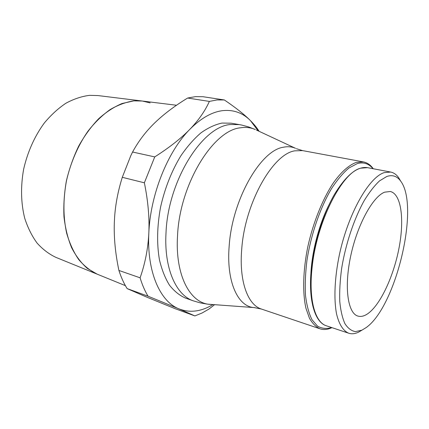 <?xml version="1.0" encoding="UTF-8"?>
<svg xmlns="http://www.w3.org/2000/svg" width="429" height="429" viewBox="0 0 429 429"><rect width="100%" height="100%" fill="white"/><g stroke="black" fill="none" stroke-linecap="round" stroke-linejoin="round"><path stroke-width="0.64" d="M400.734 181.21L398.638 177.66C396.407 174.539 393.742 172.667 390.637 172.045L384.148 172.646C368.913 177.316 348.3 213.379 339.446 254.472C334.62 277.483 333.687 299.147 336.572 313.99C339.066 324.469 343.302 330.974 348.702 333.22C351.716 334.191 354.955 333.853 358.424 332.218L361.979 330.142M386.824 176.469L379.568 180.856C374.447 185.639 369.315 192.251 364.162 200.692C354.022 218.887 345.527 244.342 341.607 268.661C340.041 280.593 339.425 291.538 339.768 301.48C340.653 310.585 342.374 317.975 344.927 323.659C347.881 328.239 351.378 330.893 355.416 331.628L361.888 330.185L366.05 327.654C395.919 306.939 420.023 206.322 400.675 181.124C397.104 176.142 392.487 174.592 386.824 176.469M328.775 205.26C318.86 224.978 311.829 252.016 310.875 274.067M373.268 168.747C370.543 164.951 367.262 162.671 363.422 161.91L356.376 162.371C349.029 164.945 340.953 172.083 333.011 183.398C322.511 199.399 313.256 222.399 307.915 246.294C302.987 270.179 302.407 292.776 305.974 308.354L309.47 318.275C312.457 323.445 315.969 326.952 319.996 328.807C323.718 330.014 327.697 329.622 331.928 327.638M373.01 168.699C368.817 163.583 363.556 161.889 357.239 163.61L348.954 167.991C343.146 172.882 337.35 179.735 331.574 188.546C320.238 207.588 310.945 234.534 306.939 260.478C305.384 273.23 304.912 284.947 305.528 295.64C306.751 305.453 308.901 313.47 311.974 319.68L317.557 326.163C321.884 328.593 326.587 329.054 331.676 327.552M239.307 124.603L231.017 123.177L222.002 123.075C215.111 124.533 208.097 127.788 200.96 132.851C193.881 138.932 187.173 146.595 180.834 155.845C171.611 171.026 164.843 188.175 160.537 207.287C157.052 226.437 156.698 244.004 159.481 259.985C161.851 269.836 165.186 278.239 169.487 285.188C174.233 291.194 179.574 295.495 185.5 298.096L193.441 300.89C176.185 295.356 163.921 268.533 166.007 232.936C167.943 180.759 202.311 126.437 230.378 124.528L239.307 124.603L241.677 125.059L248.654 126.936L255.368 129.563C250.879 127.579 246.005 126.984 240.744 127.767C213.417 129.853 179.713 183.944 177.536 235.73C174.984 275.488 190.208 303.282 209.883 304.386L211.057 304.472M127.145 288.599C123.858 283.371 121.117 277.322 118.908 270.452L140.106 277.815C142.208 284.786 144.846 290.91 148.021 296.187L127.145 288.599L146.455 297.002L175.102 308.682L194.868 315.921L202.016 313.036L209.057 309.003L214.521 304.724M212.94 304.606L208.601 306.95C198.3 311.969 188.385 312.591 178.861 308.826C160.146 301.485 146.815 271.991 148.82 233.172C150.338 194.616 167.755 151.41 189.8 129.365C201.003 118.131 212.039 111.878 222.914 110.612C233.671 109.588 242.841 112.918 250.434 120.608C244.525 114.618 235.827 107.733 224.346 99.957L217.015 99.941L209.368 101.41L187.623 98.037L195.409 96.643L202.896 96.707L224.346 99.957M384.668 192.165L390.293 191.506C401.265 193.94 404.477 219.246 399.131 247.463C393.854 275.691 380.679 304.451 367.985 313.561C364.334 316.141 360.971 316.972 357.883 316.06C347.806 313.288 343.994 287.301 350.702 256.011C357.314 224.732 372.833 196.53 384.668 192.165M176.528 105.25L142.278 101.029L133.928 100.869M150.139 102.89L142.246 101.024L97.951 95.565L89.564 95.34C81.703 96.337 73.82 98.96 65.927 103.223C58.167 108.408 50.922 115.052 44.187 123.161C34.486 136.513 27.638 151.855 23.643 169.187C20.554 186.631 20.908 202.981 24.71 218.227C27.794 227.724 31.918 236.009 37.076 243.082C42.718 249.34 48.976 254.097 55.856 257.352L97.195 274.174L87.296 268.398C81.21 263.02 75.976 256.113 71.605 247.678C67.841 238.465 65.299 228.196 63.98 216.87C63.428 205.132 64.237 193.114 66.398 180.813C69.321 168.613 73.429 157.014 78.722 146.026C84.583 135.623 91.2 126.56 98.563 118.828C106.194 112.012 114.028 106.907 122.067 103.512L133.896 100.863L142.16 101.013M133.961 100.874C126.099 102.011 118.173 104.896 110.183 109.54C102.311 115.176 94.911 122.378 87.988 131.156C78.137 145.281 70.64 162.5 66.463 180.834C63.036 199.603 63.111 217.095 66.683 233.312C69.627 243.388 73.627 252.123 78.689 259.529C84.24 266.044 90.428 270.93 97.254 274.195L125.397 285.644M259.068 131.29C257.057 127.949 254.177 124.389 250.434 120.608L258.145 130.861M154.746 156.901L144.364 182.802L122.286 177.311L130.77 155.743L132.577 152.027L154.746 156.901C169.412 147.528 181.092 138.352 189.8 129.365C198.514 120.356 205.041 111.041 209.368 101.41M132.577 152.027C138.519 141.109 145.914 131.387 154.751 122.866C163.594 114.307 174.549 106.033 187.623 98.037M118.908 270.452C115.353 253.534 113.824 237.671 114.318 222.86L114.586 217.578C115.422 204.563 117.991 191.141 122.286 177.311M144.364 182.802C148.075 201.008 149.56 217.798 148.82 233.172C148.059 248.552 145.158 263.438 140.106 277.815M148.021 296.187L178.861 308.826L194.868 315.921M311.54 266.774C314.366 241.683 323.294 213.637 334.427 194.428C346.316 175.005 357.357 166.087 367.556 167.664L360.741 168.168C342.165 172.19 316.725 221.696 312.146 267.208C308.419 299.244 315.015 322.506 326.41 325.799L348.702 333.22M296.326 148.686L302.59 150.611L294.761 150.836C272.833 153.99 244.948 202.981 241.742 248.954C238.905 281.07 247.769 304.922 261.374 309.025L319.996 328.807M256.44 130.062L295.506 148.305C291.806 146.686 287.773 146.327 283.403 147.227C260.725 150.22 232.175 199.512 229.183 245.935C226.174 281.639 237.859 306.665 254.065 307.582L254.965 307.647M361.888 330.185L358.424 332.218M261.374 309.025L254.065 307.582L207.491 304.15L200.381 302.912L193.441 300.89M302.59 150.611L363.422 161.91M326.41 325.799C314.607 322.388 307.791 299.147 311.534 266.811M367.556 167.664L390.637 172.045M400.675 181.124L398.638 177.66"/></g></svg>
